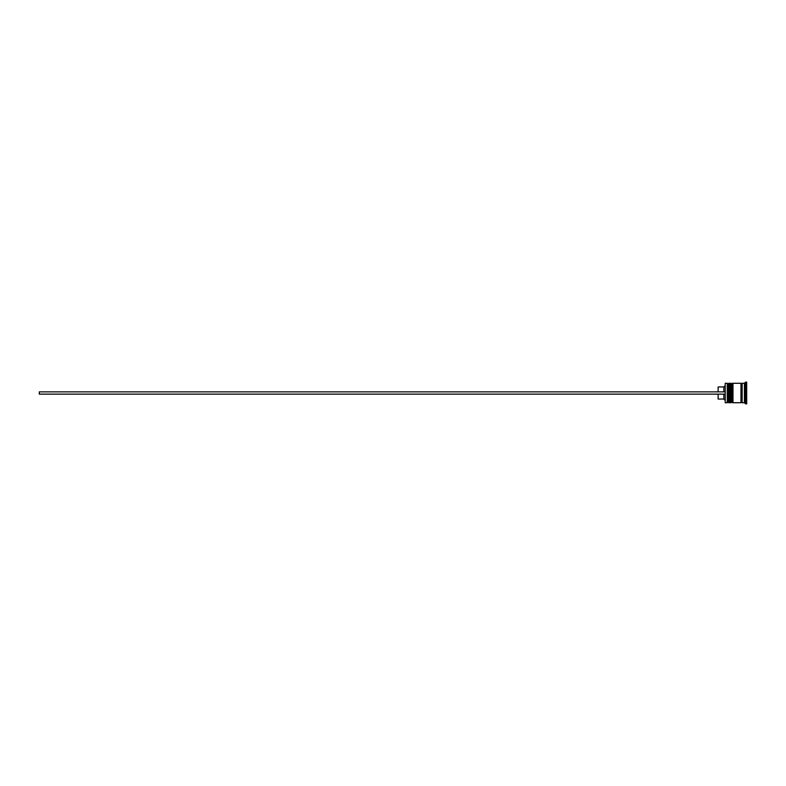 <?xml version="1.0" encoding="UTF-8"?>
<svg xmlns="http://www.w3.org/2000/svg" width="786" height="786" viewBox="0 0 786 786"><rect width="100%" height="100%" fill="white"/><g stroke="black" fill="none" stroke-linecap="round" stroke-linejoin="round"><path stroke-width="0.59" stroke-dasharray="3.93 2.95" d="M727.954 393L727.954 402.029L727.954 393M729.555 402.717L729.555 383.283M731.383 393L731.383 402.029L731.383 393M732.984 402.717L732.984 383.283M742.131 402.717L742.131 383.283M746.7 395.22L746.7 390.78L746.7 395.22M746.7 396.35L746.612 398.934L746.7 396.35M744.411 402.717L744.411 383.283M724.987 383.519L724.987 402.481M725.213 402.717L725.213 383.283M727.276 383.283L727.276 402.717M730.705 383.283L730.705 402.717M745.56 403.857L745.56 382.143M740.982 402.717L740.982 383.283M746.7 403.857L746.7 382.143M723.847 391.86L718.129 391.86L724.987 391.86L724.987 394.14L723.847 394.14L724.987 394.14L724.987 400.202L724.987 385.798L724.987 391.86L723.847 391.86L723.847 386.948M723.847 399.052L723.847 394.14L718.129 394.14L723.847 394.14M718.129 399.052L718.129 394.14M746.7 389.65L746.7 393L746.7 389.65M744.411 401.577L744.411 384.423L744.411 397.294L746.7 397.294L746.7 388.706L746.7 397.294L744.411 397.294L744.411 401.577L746.7 401.577M746.7 384.423L746.7 388.706L746.7 384.423L744.411 384.423M732.984 393L732.984 383.971L732.984 393M729.555 393L729.555 383.971L729.555 393M744.411 388.706L746.7 388.706L744.411 388.706M744.411 393L744.411 386.712L744.411 393M744.411 387.066L744.411 398.934L744.411 395.967L746.612 395.967L744.411 395.967L744.411 390.033L746.612 390.033L744.411 390.033L744.411 387.066L746.7 387.439L746.012 386.712L746.012 399.288L746.012 386.712L744.411 386.712M744.411 398.934L746.612 398.934L744.411 399.288M718.129 391.86L718.129 386.948M724.987 394.14L39.3 394.14L39.3 391.86L724.987 391.86M728.642 402.717L728.642 383.283M728.868 383.283L728.868 402.717M732.071 402.717L732.071 383.283M732.297 383.283L732.297 402.717M727.954 402.029L729.555 402.029M731.383 402.029L732.984 402.029M731.383 383.971L732.984 383.971M727.954 383.971L729.555 383.971"/><path stroke-width="1.18" d="M728.642 402.717L728.868 383.283L728.642 402.717L727.954 402.029L727.954 383.971L727.954 402.029L727.276 402.717L727.276 383.283L725.213 383.283L725.213 402.717L727.276 402.717M732.071 402.717L732.297 383.283L732.071 402.717L731.383 402.029L731.383 383.971L731.383 402.029L730.705 402.717L730.705 383.283L729.555 383.283L729.555 402.717L730.705 402.717M725.213 402.717L725.213 383.283M744.411 402.717L742.131 402.717L742.131 383.283L744.411 383.283L744.411 402.717L745.56 403.857L746.7 403.857L746.7 382.143L745.56 382.143L745.56 403.857M732.984 393L732.984 402.717L740.982 402.717L740.982 383.283L732.984 383.283L732.984 393M723.847 394.14L723.847 399.052L724.987 400.202M718.129 394.14L718.129 399.052L723.847 399.052M718.129 391.86L718.129 386.948L723.847 386.948L723.847 391.86M724.987 394.14L39.3 394.14L39.3 391.86L724.987 391.86M728.868 402.717L729.555 402.029M728.868 383.283L729.555 383.971M728.642 383.283L727.954 383.971L727.276 383.283M732.297 402.717L732.984 402.029M732.297 383.283L732.984 383.971M732.071 383.283L731.383 383.971L730.705 383.283M740.982 402.599L741.562 402.029L742.131 402.599M740.982 383.401L741.562 383.971L742.131 383.401M744.411 383.283L745.56 382.143M723.847 386.948L724.987 385.798"/></g></svg>
